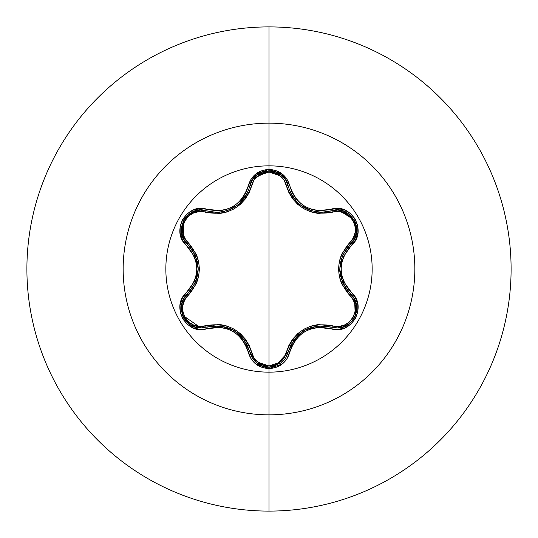 <?xml version="1.0" encoding="UTF-8"?>
<svg xmlns="http://www.w3.org/2000/svg" width="538" height="538" viewBox="0 0 538 538"><rect width="100%" height="100%" fill="white"/><g stroke="black" fill="none" stroke-linecap="round" stroke-linejoin="round"><path stroke-width="0.81" d="M281.313 362.928L285.658 358.052L288.139 352.141A1.843 0.424 13.4 0 1 289.814 352.101C296.653 332.605 310.238 324.764 330.561 328.577C350.863 336.284 368.194 306.297 351.341 292.551C337.844 276.862 337.844 261.159 351.341 245.449C368.18 231.744 350.904 201.723 330.561 209.423C310.258 213.25 296.673 205.408 289.814 185.899C286.781 175.664 279.847 170.163 269 169.389L269 165.845A103.155 103.155 0 0 1 372.155 269A103.155 103.155 0 0 1 269 372.155A103.155 103.155 0 0 1 165.845 269A103.155 103.155 0 0 1 269 165.845L269 169.389L255.651 174.104L250.93 179.416L246.115 192.073L242.779 197.742L238.354 202.631L232.954 206.552L226.875 209.269L220.405 210.667L200.23 208.569L193.081 210.156L186.948 214.01L182.516 219.585L180.183 226.222L180.136 233.23L182.369 239.908L194.124 256.095L196.141 262.362L196.841 268.993L196.148 275.611L194.131 281.899L182.254 298.321L180.055 305.315L180.331 312.551L182.954 319.168L187.54 324.501L193.586 328.046L200.486 329.438L220.398 327.333L226.848 328.725L232.941 331.435L238.334 335.349L242.779 340.251L246.115 345.921L250.93 358.577L255.651 363.89L269 368.611L269 372.155A103.155 103.155 0 0 1 165.845 269A103.155 103.155 0 0 1 269 165.845L269 123.155A145.845 145.845 0 0 1 414.845 269A145.845 145.845 0 0 1 269 414.845L269 511.1A242.1 242.1 0 0 0 511.1 269A242.1 242.1 0 0 0 269 26.9L269 123.155A145.845 145.845 0 0 0 123.155 269A145.845 145.845 0 0 0 269 414.845L269 372.155L269 414.845A145.845 145.845 0 0 0 414.845 269A145.845 145.845 0 0 0 269 123.155L269 165.845A103.155 103.155 0 0 1 372.155 269A103.155 103.155 0 0 1 269 372.155L269 368.611C279.841 367.844 286.781 362.336 289.814 352.101A1.843 0.424 -166.6 0 0 288.139 352.141L285.638 358.079L281.293 362.935L269.02 367.246L281.287 362.948M290.143 191.824L292.45 196.162M292.524 196.276L293.58 197.849M297.87 202.806L300.076 204.729M301.287 205.664L304.313 207.641M307.803 209.41L309.881 210.244M310.271 210.378L311.892 210.903M318.61 212.167L321.589 212.295L318.583 212.16M311.744 210.856L300.211 204.837L297.938 202.866M293.613 197.903L292.537 196.303M356.445 305.127L354.071 298.489L350.534 294.017L354.085 298.523L356.203 303.916L355.349 315.49L351.852 321.24L353.796 318.597M348.059 324.596L342.78 327.111L337.057 327.965L342.773 327.111L349.545 323.486M354.273 317.783L356.311 312.228M356.391 311.805L356.526 305.685M183.572 299.054L187.432 293.997A1.843 0.578 -133.4 0 0 188.098 295.53C174.097 306.821 188.831 332.262 205.57 325.752L199.8 326.479L194.01 325.268L188.851 322.181L184.971 317.521L182.853 311.825L182.745 305.806L184.588 300.177L196.397 283.634L198.636 276.552L199.416 269.034L198.65 261.522L196.41 254.4L184.595 237.83L182.752 232.208L182.853 226.202L184.958 220.506L188.831 215.832L193.996 212.739L199.793 211.521L220.035 213.492L227.298 211.898L234.212 208.811L240.345 204.386L245.389 198.872L249.168 192.543L253.828 180.331L257.769 175.919L269 171.972L269 366.028L257.769 362.081L253.822 357.669L249.181 345.483L245.415 339.155L240.399 333.668L234.265 329.229L227.366 326.129L220.076 324.508L205.57 325.752A1.843 0.578 -106.7 0 0 206.565 327.097L200.923 327.924L206.565 327.097L200.923 327.924L182.537 315.201M269 26.9A242.1 242.1 0 0 1 511.1 269A242.1 242.1 0 0 1 269 511.1A242.1 242.1 0 0 1 26.9 269A242.1 242.1 0 0 1 269 26.9A242.1 242.1 0 0 0 26.9 269A242.1 242.1 0 0 0 269 511.1L269 414.845A145.845 145.845 0 0 1 123.155 269A145.845 145.845 0 0 1 269 123.155L269 26.9M281.293 362.935L269.02 367.246L256.734 362.928L252.396 358.066L249.901 352.121C242.564 331.442 228.119 323.103 206.565 327.097L220.338 325.873L233.626 330.251L244.077 339.572L249.901 352.121A1.843 0.578 166.7 0 0 251.562 352.309C254.03 360.729 259.841 365.302 269 366.028C278.166 365.329 283.99 360.756 286.472 352.329C294.387 330.567 309.7 321.724 332.43 325.799C349.202 332.276 363.87 306.794 349.868 295.557C334.945 277.81 334.945 260.103 349.868 242.443C363.876 231.172 349.169 205.711 332.43 212.201C309.626 216.236 294.306 207.386 286.472 185.671C283.997 177.244 278.173 172.678 269 171.972L280.251 175.899L284.205 180.311L288.859 192.49L292.632 198.804L297.642 204.285L303.762 208.724L310.655 211.817L317.938 213.438L338.2 211.488L343.984 212.698L349.142 215.792L353.015 220.459L355.127 226.155L355.228 232.174L353.379 237.803L341.549 254.346L339.303 261.441L338.523 268.966L339.29 276.492L341.536 283.613L353.379 300.191L355.228 305.813L355.134 311.818L353.036 317.514L349.162 322.188L344.004 325.295L338.2 326.512L317.971 324.562L310.722 326.162L303.822 329.243L297.696 333.661L292.652 339.162L288.872 345.483L284.205 357.689L280.251 362.101L269 366.028L269 171.972C259.847 172.691 254.037 177.264 251.562 185.691A1.843 0.578 13.3 0 0 249.901 185.879A1.843 0.578 -166.7 0 1 251.562 185.691C243.66 207.486 228.327 216.343 205.57 212.248A1.843 0.578 106.7 0 1 206.565 210.903A1.843 0.578 -73.3 0 0 205.57 212.248C188.798 205.751 174.11 231.212 188.098 242.47A1.843 0.578 -46.6 0 0 187.426 244.003A1.843 0.578 133.4 0 1 188.098 242.47C202.987 260.197 202.987 277.884 188.098 295.53A1.843 0.578 46.6 0 1 187.426 293.997A1.843 0.424 -133.4 0 0 186.625 292.524C169.8 306.256 187.103 336.257 207.439 328.53A1.843 0.424 -106.7 0 0 206.565 327.097A1.843 0.578 73.3 0 1 205.57 325.752C228.401 321.704 243.734 330.554 251.562 352.309A1.843 0.578 -13.3 0 1 249.901 352.121L249.397 350.231M181.535 305.113L182.678 300.977M247.608 345.51L241.313 336.297M237.729 333.035L233.943 330.44M233.243 330.036L231.38 329.068M227.15 327.36L213.539 325.772M286.472 352.329A1.843 0.578 -166.6 0 0 288.139 352.141A1.843 0.578 13.4 0 1 286.472 352.329M287.991 352.72L285.671 358.032M285.436 358.395L281.475 362.794M268.987 367.246L265.866 366.99M262.43 366.102L261.919 365.914M256.619 362.834L249.908 352.148M332.43 325.799A1.843 0.578 -73.4 0 1 331.435 327.144A1.843 0.578 106.6 0 0 332.43 325.799M304.004 330.54L302.511 331.482M298.664 334.468L290.426 345.557M354.34 239.027L350.534 243.983A1.843 0.578 46.7 0 0 349.868 242.443A1.843 0.578 -133.3 0 1 350.534 243.976C336.297 260.674 336.297 277.352 350.534 294.017A1.843 0.424 -46.7 0 1 351.341 292.551A1.843 0.424 133.3 0 0 350.534 294.017A1.843 0.578 -46.7 0 1 349.868 295.557A1.843 0.578 133.3 0 0 350.534 294.024C363.601 304.77 354.145 329.034 337.057 327.965L331.428 327.144C309.888 323.177 295.456 331.509 288.139 352.141L293.963 339.619L304.387 330.319L317.669 325.927L331.428 327.144A1.843 0.424 106.6 0 0 330.561 328.577A1.843 0.424 -73.4 0 1 331.428 327.144L337.729 327.951M353.742 297.944L354.374 299.034M354.609 299.491L355.241 315.752M355.228 315.779L354.34 317.655M354.125 318.052L352.141 320.904M343.957 326.714L340.13 327.723M339.74 269.444L339.828 271.549M340.467 276.061L345.9 288.644M332.43 212.201A1.843 0.578 73.4 0 0 331.428 210.856A1.843 0.578 -106.6 0 1 332.43 212.201M338.711 210.102L354.065 219.854L344.286 211.414M311.368 210.741L321.589 212.295L337.83 210.049L344.212 211.387L354.085 219.881L355.423 222.712M350.534 294.017L342.585 282.706L339.734 269.007L342.585 255.301L354.421 238.879L356.472 232.692L354.475 238.771M285.745 180.089L288.139 185.859A1.843 0.578 -13.4 0 0 286.472 185.671A1.843 0.578 166.6 0 1 288.139 185.859L288.624 187.688M290.453 192.503L296.458 201.373M300.392 204.985L305.093 208.078M253.001 179.033L268.771 170.761M269.188 170.754L272.154 171.01M275.443 171.837L275.94 172.012M281.327 175.085L285.591 179.847M216.962 212.342L224.433 211.407M229.208 209.887L230.351 209.41M230.419 209.376L233.324 207.917M239.349 203.599L247.567 192.577M183.142 238.078L183.861 219.975M181.508 232.725L183.552 238.899L187.432 244.003L183.532 238.865L181.501 232.672L183.922 219.881L185.704 217.298M193.875 211.38L206.565 210.903L200.203 210.089L193.821 211.4L187.52 215.355M195.408 282.584L196.673 279.141M197.863 273.829L198.199 269.377M198.199 268.543L198.132 266.767M197.473 261.952L192.348 249.807M354.085 219.881L356.472 232.665L354.434 238.852L350.534 243.983A1.843 0.424 46.7 0 0 351.341 245.449L343.816 256.088L341.791 262.383L341.099 269.007L341.798 275.644L343.816 281.919L355.598 298.113L357.837 304.79L357.797 311.798L355.47 318.435L351.045 324.01L344.919 327.871L337.77 329.464L317.608 327.386L311.152 328.785L305.073 331.495L299.679 335.416L295.261 340.298L291.926 345.961L287.097 358.604L282.369 363.917L269 368.611C258.166 367.817 251.239 362.309 248.226 352.081A1.843 0.424 -13.3 0 1 249.901 352.121A1.843 0.424 166.7 0 0 248.226 352.081C241.367 332.538 227.776 324.69 207.439 328.53A1.843 0.424 73.3 0 0 206.565 327.097L200.923 327.924L195.193 327.07L189.914 324.555L182.631 315.456L181.77 303.889L183.882 298.496L187.432 293.997C201.636 277.319 201.636 260.654 187.432 244.003L195.361 255.308L198.206 268.993L195.361 282.685L187.432 293.997C174.399 304.73 183.814 328.98 200.923 327.924L195.213 327.077L189.934 324.569M183.902 298.469L183.599 299.007M183.431 299.336L181.783 303.849M181.75 303.99L181.535 305.08M181.441 305.725L181.575 311.684M182.577 315.308L183.512 317.38M184.097 318.429L187.829 322.928M188.394 323.412L189.914 324.555M288.139 352.141L274.884 366.351L269.02 367.246C259.06 366.526 252.685 361.489 249.901 352.121L252.376 358.039L256.707 362.901L263.203 366.365M266.761 367.111L268.792 367.239M356.472 232.692L356.196 225.261M354.851 221.353L354.065 219.854M344.159 211.367L337.797 210.049L331.428 210.856C350.063 203.841 365.921 231.401 350.534 243.983A1.843 0.424 -133.3 0 0 351.341 245.449L355.719 239.659L357.918 232.672L357.649 225.435L355.04 218.811L350.453 213.472L344.407 209.928L337.514 208.522L330.561 209.423A1.843 0.424 73.4 0 0 331.428 210.856A1.843 0.424 -106.6 0 1 330.561 209.423L317.615 210.614L311.172 209.221L305.086 206.511L299.7 202.604L295.261 197.715L291.926 192.046L289.814 185.899A1.843 0.424 166.6 0 1 288.139 185.859L285.651 179.948L281.32 175.079L274.696 171.595M321.589 212.295L331.428 210.856L321.589 212.295C304.273 211.098 293.123 202.288 288.139 185.859A1.843 0.424 -13.4 0 0 289.814 185.899L287.097 179.396L282.369 174.09L269 169.389C258.166 170.176 251.246 175.691 248.226 185.919A1.843 0.424 13.3 0 0 249.901 185.879L252.396 179.934L256.74 175.072L269.02 170.754L281.3 175.065L285.638 179.921L288.139 185.859C284.918 166.249 253.122 166.235 249.901 185.879A1.843 0.424 -166.7 0 1 248.226 185.919C241.387 205.449 227.789 213.304 207.439 209.47A1.843 0.424 106.7 0 1 206.565 210.903L216.437 212.349L219.417 212.221M270.87 170.842L268.993 170.754L256.834 174.991M256.693 175.106L252.376 179.968L249.901 185.879C244.945 202.315 233.795 211.138 216.437 212.349L219.47 212.214M240.13 202.887L237.857 204.864L227.715 210.445M227.742 210.439L233.64 207.735M236.814 205.664L237.204 205.375M237.924 204.81L240.21 202.813M244.467 197.883L245.523 196.303M245.584 196.209L247.897 191.858M245.51 196.323L244.434 197.93M183.922 219.881L193.794 211.414L200.176 210.089L206.565 210.903A1.843 0.424 -73.3 0 0 207.439 209.47C187.143 201.737 169.779 231.71 186.625 245.476A1.843 0.424 -46.6 0 0 187.432 244.003C172.039 231.374 187.977 203.862 206.565 210.903M184.81 218.475L183.902 219.901L181.467 232.45M187.432 244.003A1.843 0.424 133.4 0 1 186.625 245.476C200.089 261.145 200.089 276.828 186.625 292.524A1.843 0.424 46.6 0 1 187.432 293.997M269.02 367.246L274.884 366.351"/></g></svg>
